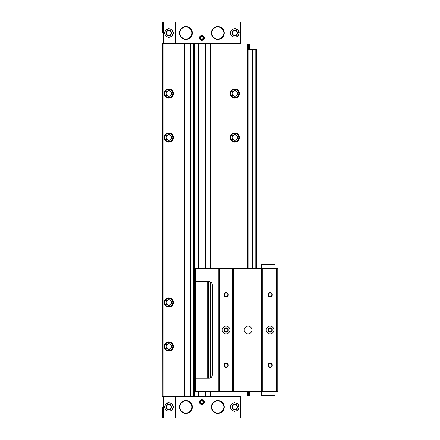 <?xml version="1.0" encoding="UTF-8"?>
<svg xmlns="http://www.w3.org/2000/svg" width="440" height="440" viewBox="0 0 440 440"><rect width="100%" height="100%" fill="white"/><g stroke="black" fill="none" stroke-linecap="round" stroke-linejoin="round"><path stroke-width="0.66" d="M241.12 33L241.12 22L162.58 22L162.58 33M241.12 407L241.12 418L162.58 418L162.58 407M241.12 396.55L162.58 396.55M170.748 410.971C174.224 408.326 174.224 405.68 170.748 403.029L168.85 402.6L165.429 404.234L164.566 407.985L166.941 410.966L170.748 410.971A4.4 4.4 0 0 0 170.748 403.029M175.78 22L175.78 43.45L162.58 43.45M170.748 36.971L166.941 36.965L164.566 33.99L165.423 30.239L168.85 28.6L170.748 29.029C174.224 31.675 174.224 34.32 170.748 36.971A4.4 4.4 0 0 0 170.748 29.029M241.12 43.45L175.78 43.45M232.953 29.029L234.85 28.6L238.271 30.234L239.135 33.985L236.759 36.965L232.953 36.971C229.477 34.325 229.477 31.68 232.953 29.029L232.953 29.029A4.4 4.4 0 0 0 232.953 36.971M232.953 403.029C229.477 405.675 229.477 408.32 232.953 410.971L236.759 410.966L239.135 407.985L238.271 404.234L234.85 402.6L232.953 403.029A4.4 4.4 0 0 0 232.953 410.971M248.05 268.4L248.05 44L162.25 44L162.25 396L162.47 44M249.7 391.6L249.7 396L162.47 396M248.05 44L249.7 44L249.7 49.5M248.05 396L248.05 391.6M234.85 132.908A4.593 4.593 0 0 1 238.827 139.793A4.593 4.593 0 0 1 230.874 139.793A4.593 4.593 0 0 1 234.85 132.908M234.85 88.908A4.593 4.593 0 0 1 238.827 95.793A4.593 4.593 0 0 1 230.874 95.793A4.593 4.593 0 0 1 234.85 88.908M190.41 396L190.41 44M184.69 396L184.69 44M168.85 341.908A4.593 4.593 0 0 1 172.827 348.793A4.593 4.593 0 0 1 164.874 348.793A4.593 4.593 0 0 1 168.85 341.908M168.85 88.908A4.593 4.593 0 0 1 172.827 95.793A4.593 4.593 0 0 1 164.874 95.793A4.593 4.593 0 0 1 168.85 88.908M168.85 297.908A4.593 4.593 0 0 1 172.827 304.793A4.593 4.593 0 0 1 164.874 304.793A4.593 4.593 0 0 1 168.85 297.908M168.85 132.908A4.593 4.593 0 0 1 172.827 139.793A4.593 4.593 0 0 1 164.874 139.793A4.593 4.593 0 0 1 168.85 132.908M163.13 396.55L163.13 396M240.57 396.55L240.57 396M201.85 399.63A2.42 2.42 0 0 1 203.946 403.26A2.42 2.42 0 0 1 199.755 403.26A2.42 2.42 0 0 1 201.85 399.63M185.9 400.56A6.441 6.441 0 0 1 191.477 410.218A6.441 6.441 0 0 1 180.323 410.218A6.441 6.441 0 0 1 185.9 400.56M217.8 400.56A6.441 6.441 0 0 1 223.377 410.218A6.441 6.441 0 0 1 212.223 410.218A6.441 6.441 0 0 1 217.8 400.56M163.13 43.45L163.13 44M240.57 43.45L240.57 44M201.85 35.53A2.42 2.42 0 0 1 203.946 39.16A2.42 2.42 0 0 1 199.755 39.16A2.42 2.42 0 0 1 201.85 35.53M217.8 26.56A6.441 6.441 0 0 1 223.377 36.218A6.441 6.441 0 0 1 212.223 36.218A6.441 6.441 0 0 1 217.8 26.56M185.9 26.56A6.441 6.441 0 0 1 191.477 36.218A6.441 6.441 0 0 1 180.323 36.218A6.441 6.441 0 0 1 185.9 26.56M168.85 133.1A4.4 4.4 0 0 1 172.662 139.7A4.4 4.4 0 0 1 165.038 139.7A4.4 4.4 0 0 1 168.85 133.1M168.85 134.695A2.805 2.805 0 0 1 171.281 138.903A2.805 2.805 0 0 1 166.419 138.903A2.805 2.805 0 0 1 168.85 134.695M168.85 134.915A2.585 2.585 0 0 1 171.089 138.793A2.585 2.585 0 0 1 166.612 138.793A2.585 2.585 0 0 1 168.85 134.915M168.85 298.1A4.4 4.4 0 0 1 172.662 304.7A4.4 4.4 0 0 1 165.038 304.7A4.4 4.4 0 0 1 168.85 298.1M168.85 299.695A2.805 2.805 0 0 1 171.281 303.902A2.805 2.805 0 0 1 166.419 303.902A2.805 2.805 0 0 1 168.85 299.695M168.85 299.915A2.585 2.585 0 0 1 171.089 303.793A2.585 2.585 0 0 1 166.612 303.793A2.585 2.585 0 0 1 168.85 299.915M168.85 89.1A4.4 4.4 0 0 1 172.662 95.7A4.4 4.4 0 0 1 165.038 95.7A4.4 4.4 0 0 1 168.85 89.1M168.85 90.695A2.805 2.805 0 0 1 171.281 94.903A2.805 2.805 0 0 1 166.419 94.903A2.805 2.805 0 0 1 168.85 90.695M168.85 90.915A2.585 2.585 0 0 1 171.089 94.793A2.585 2.585 0 0 1 166.612 94.793A2.585 2.585 0 0 1 168.85 90.915M168.85 342.1A4.4 4.4 0 0 1 172.662 348.7A4.4 4.4 0 0 1 165.038 348.7A4.4 4.4 0 0 1 168.85 342.1M168.85 343.695A2.805 2.805 0 0 1 171.281 347.902A2.805 2.805 0 0 1 166.419 347.902A2.805 2.805 0 0 1 168.85 343.695M168.85 343.915A2.585 2.585 0 0 1 171.089 347.793A2.585 2.585 0 0 1 166.612 347.793A2.585 2.585 0 0 1 168.85 343.915M234.85 89.1A4.4 4.4 0 0 1 238.662 95.7A4.4 4.4 0 0 1 231.039 95.7A4.4 4.4 0 0 1 234.85 89.1M234.85 90.695A2.805 2.805 0 0 1 237.281 94.903A2.805 2.805 0 0 1 232.419 94.903A2.805 2.805 0 0 1 234.85 90.695M234.85 90.915A2.585 2.585 0 0 1 237.089 94.793A2.585 2.585 0 0 1 232.612 94.793A2.585 2.585 0 0 1 234.85 90.915M234.85 133.1A4.4 4.4 0 0 1 238.662 139.7A4.4 4.4 0 0 1 231.039 139.7A4.4 4.4 0 0 1 234.85 133.1M234.85 134.695A2.805 2.805 0 0 1 237.281 138.903A2.805 2.805 0 0 1 232.419 138.903A2.805 2.805 0 0 1 234.85 134.695M234.85 134.915A2.585 2.585 0 0 1 237.089 138.793A2.585 2.585 0 0 1 232.612 138.793A2.585 2.585 0 0 1 234.85 134.915M237.182 403.271A4.4 4.4 0 0 1 237.523 403.507A4.4 4.4 0 0 0 237.182 403.271M238.216 404.168A4.4 4.4 0 0 1 238.695 404.855A4.4 4.4 0 0 0 238.216 404.168M238.689 409.145A4.4 4.4 0 0 1 238.436 409.552A4.4 4.4 0 0 0 238.689 409.145M235.109 411.395A4.4 4.4 0 0 1 234.306 411.367A4.4 4.4 0 0 0 235.109 411.395M234.438 402.622A4.4 4.4 0 0 1 234.85 402.6A4.4 4.4 0 0 0 234.438 402.622M234.85 404.525A2.475 2.475 0 0 1 236.995 408.238A2.475 2.475 0 0 1 232.705 408.238A2.475 2.475 0 0 1 234.85 404.525M235.114 28.606A4.4 4.4 0 0 1 237.188 29.271A4.4 4.4 0 0 0 235.114 28.606M239.239 32.709A4.4 4.4 0 0 1 239.25 33A4.4 4.4 0 0 0 239.239 32.709M238.689 35.145A4.4 4.4 0 0 1 237.182 36.729A4.4 4.4 0 0 0 238.689 35.145M234.85 30.525A2.475 2.475 0 0 1 236.995 34.238A2.475 2.475 0 0 1 232.705 34.238A2.475 2.475 0 0 1 234.85 30.525M169.378 37.367A4.4 4.4 0 0 1 168.591 37.395A4.4 4.4 0 0 0 169.378 37.367M166.518 36.729A4.4 4.4 0 0 1 166.183 36.498A4.4 4.4 0 0 0 166.518 36.729M165.357 35.673A4.4 4.4 0 0 1 165.011 35.151A4.4 4.4 0 0 0 165.357 35.673M165.006 30.861A4.4 4.4 0 0 1 165.297 30.404A4.4 4.4 0 0 0 165.006 30.861M167.959 28.694A4.4 4.4 0 0 1 168.591 28.606A4.4 4.4 0 0 0 167.959 28.694M168.85 30.525A2.475 2.475 0 0 1 170.995 34.238A2.475 2.475 0 0 1 166.705 34.238A2.475 2.475 0 0 1 168.85 30.525M166.518 410.729A4.4 4.4 0 0 1 165.011 409.145A4.4 4.4 0 0 0 166.518 410.729M164.45 407A4.4 4.4 0 0 1 164.461 406.709A4.4 4.4 0 0 0 164.45 407M166.513 403.271A4.4 4.4 0 0 1 168.586 402.606A4.4 4.4 0 0 0 166.513 403.271M168.85 404.525A2.475 2.475 0 0 1 170.995 408.238A2.475 2.475 0 0 1 166.705 408.238A2.475 2.475 0 0 1 168.85 404.525M201.85 400.087A1.964 1.964 0 0 1 203.549 403.029A1.964 1.964 0 0 1 200.151 403.029A1.964 1.964 0 0 1 201.85 400.087M201.85 400.323A1.727 1.727 0 0 1 203.346 402.914A1.727 1.727 0 0 1 200.354 402.914A1.727 1.727 0 0 1 201.85 400.323M201.85 400.78L200.75 401.418L200.75 402.683L201.85 403.32L202.95 402.683L202.95 401.418L201.85 400.78M201.85 35.987A1.964 1.964 0 0 1 203.549 38.935A1.964 1.964 0 0 1 200.151 38.935A1.964 1.964 0 0 1 201.85 35.987M201.85 36.223A1.727 1.727 0 0 1 203.346 38.813A1.727 1.727 0 0 1 200.354 38.813A1.727 1.727 0 0 1 201.85 36.223M201.85 36.68L200.75 37.318L200.75 38.583L201.85 39.221L202.95 38.583L202.95 37.318L201.85 36.68M256.3 268.4L256.3 49.5L255.145 49.5L255.145 268.4M252.395 268.4L252.395 49.5L255.145 49.5M252.395 49.5L248.05 49.5M248.93 268.4L248.93 49.5M207.9 378.18L195.25 378.18L195.25 281.82L208.45 281.82L208.45 378.18M207.68 377.96L207.68 282.04M196.02 377.96L196.02 282.04M205.018 264L198.682 264M207.9 281.82L195.8 281.82M276.76 268.4L276.76 391.6L277.75 391.6L277.75 268.4L195.25 268.4L195.25 281.391L195.8 281.71L209 281.71A3.3 3.3 0 0 1 212.3 285.01L212.3 374.88A3.3 3.3 0 0 1 209 378.18L195.8 378.18L195.25 378.499L195.25 391.6L195.58 391.6L195.58 378.307M261.25 395.56L261.58 395.89L261.25 395.56L261.25 391.6L261.25 395.56L275 395.56L275 391.6M261.25 264.44L261.58 264.11L261.25 264.44L261.25 268.4L261.25 264.44L275 264.44L275 268.4M270.05 292.6A2.2 2.2 0 0 1 271.953 295.9A2.2 2.2 0 0 1 268.147 295.9A2.2 2.2 0 0 1 270.05 292.6M270.05 363A2.2 2.2 0 0 1 271.953 366.3A2.2 2.2 0 0 1 268.147 366.3A2.2 2.2 0 0 1 270.05 363M270.05 326.15A3.85 3.85 0 0 1 273.383 331.925A3.85 3.85 0 0 1 266.717 331.925A3.85 3.85 0 0 1 270.05 326.15M276.76 391.6L262.24 391.6L262.24 268.4M262.24 391.6L261.69 391.6L261.69 268.4M248.05 326.15A3.85 3.85 0 0 1 251.383 331.925A3.85 3.85 0 0 1 244.717 331.925A3.85 3.85 0 0 1 248.05 326.15M261.69 391.6L233.31 391.6L233.31 268.4M233.31 391.6L232.76 391.6L232.76 268.4M226.05 292.6A2.2 2.2 0 0 1 227.953 295.9A2.2 2.2 0 0 1 224.147 295.9A2.2 2.2 0 0 1 226.05 292.6M226.05 363A2.2 2.2 0 0 1 227.953 366.3A2.2 2.2 0 0 1 224.147 366.3A2.2 2.2 0 0 1 226.05 363M226.05 326.15A3.85 3.85 0 0 1 229.383 331.925A3.85 3.85 0 0 1 222.717 331.925A3.85 3.85 0 0 1 226.05 326.15M232.76 391.6L219.34 391.6L219.34 268.4M219.34 391.6L218.79 391.6L218.79 268.4M218.79 391.6L195.58 391.6M270.05 327.8A2.2 2.2 0 0 1 271.953 331.1A2.2 2.2 0 0 1 268.147 331.1A2.2 2.2 0 0 1 270.05 327.8M270.05 328.218A1.782 1.782 0 0 1 271.596 330.891A1.782 1.782 0 0 1 268.505 330.891A1.782 1.782 0 0 1 270.05 328.218M226.05 328.218A1.782 1.782 0 0 1 227.596 330.891A1.782 1.782 0 0 1 224.505 330.891A1.782 1.782 0 0 1 226.05 328.218M226.05 327.8A2.2 2.2 0 0 1 227.953 331.1A2.2 2.2 0 0 1 224.147 331.1A2.2 2.2 0 0 1 226.05 327.8M270.05 363.418A1.782 1.782 0 0 1 271.596 366.091A1.782 1.782 0 0 1 268.505 366.091A1.782 1.782 0 0 1 270.05 363.418M270.05 293.018A1.782 1.782 0 0 1 271.596 295.691A1.782 1.782 0 0 1 268.505 295.691A1.782 1.782 0 0 1 270.05 293.018M226.05 363.418A1.782 1.782 0 0 1 227.596 366.091A1.782 1.782 0 0 1 224.505 366.091A1.782 1.782 0 0 1 226.05 363.418M226.05 293.018A1.782 1.782 0 0 1 227.596 295.691A1.782 1.782 0 0 1 224.505 295.691A1.782 1.782 0 0 1 226.05 293.018M261.58 264.11L274.67 264.11L275 264.44M261.58 395.89L274.67 395.89L275 395.56M199.1 281.71L204.6 281.71M217.8 26.95A6.05 6.05 0 0 1 223.042 36.025A6.05 6.05 0 0 1 212.559 36.025A6.05 6.05 0 0 1 217.8 26.95M217.8 400.95A6.05 6.05 0 0 1 223.042 410.025A6.05 6.05 0 0 1 212.559 410.025A6.05 6.05 0 0 1 217.8 400.95M185.9 26.95A6.05 6.05 0 0 1 191.142 36.025A6.05 6.05 0 0 1 180.659 36.025A6.05 6.05 0 0 1 185.9 26.95M185.9 400.95A6.05 6.05 0 0 1 191.142 410.025A6.05 6.05 0 0 1 180.659 410.025A6.05 6.05 0 0 1 185.9 400.95M175.78 418L175.78 396.55M163.323 418L163.323 396.55M163.323 22L163.323 43.45M227.92 22L227.92 43.45M240.378 22L240.378 43.45M240.378 418L240.378 396.55M227.92 418L227.92 396.55M249.48 49.5L249.48 44M249.48 396L249.48 391.6M248.27 396L248.27 391.6M248.27 49.5L248.27 44M247.5 396L247.5 391.6M247.5 268.4L247.5 44M210.777 396L210.777 391.6M210.777 377.663L210.777 282.227M210.777 268.4L210.777 44M210.584 396L210.584 391.6M210.584 377.773L210.584 282.117M210.584 268.4L210.584 44M210.018 396L210.018 391.6M210.018 378.021L210.018 281.87M210.018 268.4L210.018 44M209.061 396L209.061 391.6M209.061 378.18L209.061 281.71M209.061 268.4L209.061 44M205.425 396L205.425 391.6M205.425 268.4L205.425 44M205.211 396L205.211 391.6M205.211 268.4L205.211 44M205.018 396L205.018 391.6L205.013 396M205.018 268.4L205.018 44L205.013 268.4M198.682 396L198.682 391.6L198.688 396M198.682 268.4L198.682 44L198.688 268.4M198.49 396L198.49 391.6M198.49 268.4L198.49 44M198.275 396L198.275 391.6M198.275 268.4L198.275 44M194.639 396L194.639 44M193.683 396L193.683 44M193.116 396L193.116 44M192.924 396L192.924 44M190.85 396L190.85 44M184.25 396L184.25 44M163.02 396L163.02 44M163.873 396.55L163.873 396M176.33 396.55L176.33 396M227.37 396.55L227.37 396M239.828 396.55L239.828 396M163.873 43.45L163.873 44M176.33 43.45L176.33 44M227.37 43.45L227.37 44M239.828 43.45L239.828 44M168.85 133.43A4.07 4.07 0 0 1 172.376 139.535A4.07 4.07 0 0 1 165.325 139.535A4.07 4.07 0 0 1 168.85 133.43M168.85 298.43A4.07 4.07 0 0 1 172.376 304.535A4.07 4.07 0 0 1 165.325 304.535A4.07 4.07 0 0 1 168.85 298.43M168.85 89.43A4.07 4.07 0 0 1 172.376 95.535A4.07 4.07 0 0 1 165.325 95.535A4.07 4.07 0 0 1 168.85 89.43M168.85 342.43A4.07 4.07 0 0 1 172.376 348.535A4.07 4.07 0 0 1 165.325 348.535A4.07 4.07 0 0 1 168.85 342.43M234.85 89.43A4.07 4.07 0 0 1 238.376 95.535A4.07 4.07 0 0 1 231.325 95.535A4.07 4.07 0 0 1 234.85 89.43M234.85 133.43A4.07 4.07 0 0 1 238.376 139.535A4.07 4.07 0 0 1 231.325 139.535A4.07 4.07 0 0 1 234.85 133.43M234.85 402.82A4.18 4.18 0 0 1 238.469 409.09A4.18 4.18 0 0 1 231.231 409.09A4.18 4.18 0 0 1 234.85 402.82M234.85 404.305A2.695 2.695 0 0 1 237.182 408.348A2.695 2.695 0 0 1 232.518 408.348A2.695 2.695 0 0 1 234.85 404.305M234.85 28.82A4.18 4.18 0 0 1 238.469 35.09A4.18 4.18 0 0 1 231.231 35.09A4.18 4.18 0 0 1 234.85 28.82M234.85 30.305A2.695 2.695 0 0 1 237.182 34.348A2.695 2.695 0 0 1 232.518 34.348A2.695 2.695 0 0 1 234.85 30.305M168.85 28.82A4.18 4.18 0 0 1 172.469 35.09A4.18 4.18 0 0 1 165.231 35.09A4.18 4.18 0 0 1 168.85 28.82M168.85 30.305A2.695 2.695 0 0 1 171.182 34.348A2.695 2.695 0 0 1 166.518 34.348A2.695 2.695 0 0 1 168.85 30.305M168.85 402.82A4.18 4.18 0 0 1 172.469 409.09A4.18 4.18 0 0 1 165.231 409.09A4.18 4.18 0 0 1 168.85 402.82M168.85 404.305A2.695 2.695 0 0 1 171.182 408.348A2.695 2.695 0 0 1 166.518 408.348A2.695 2.695 0 0 1 168.85 404.305M255.97 268.4L255.97 49.5M195.58 281.584L195.58 268.4"/></g></svg>
